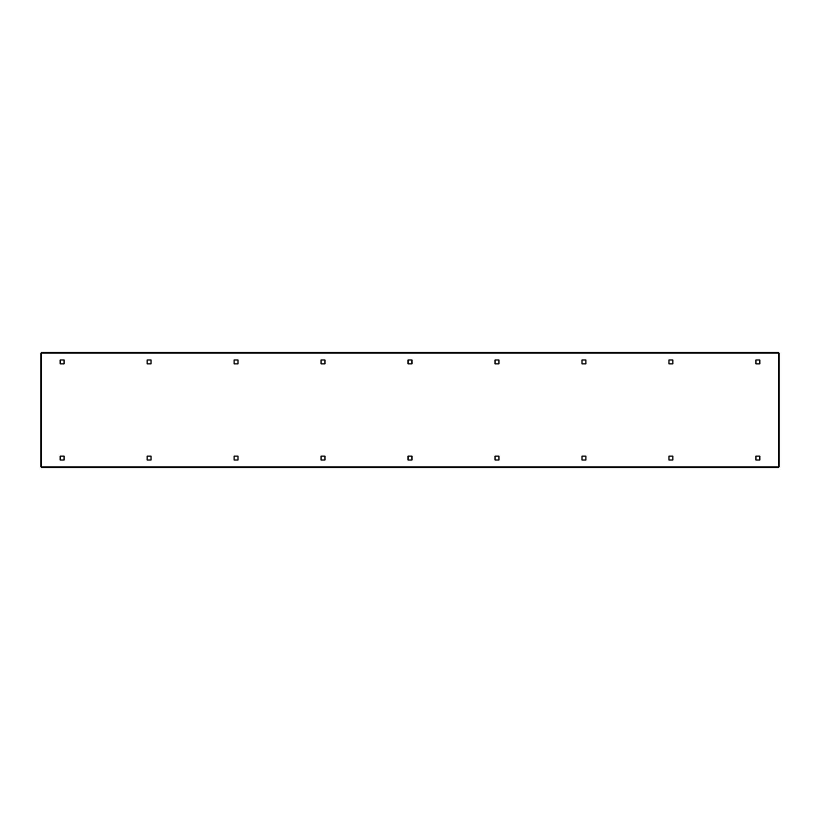 <?xml version="1.0" encoding="UTF-8"?>
<svg xmlns="http://www.w3.org/2000/svg" width="820" height="820" viewBox="0 0 820 820"><rect width="100%" height="100%" fill="white"/><g stroke="black" fill="none" stroke-linecap="round" stroke-linejoin="round"><path stroke-width="1.23" d="M151.023 460.01L147.108 460.01L147.108 456.094L151.023 456.094L151.023 460.01M324.976 460.01L321.071 460.01L321.071 456.094L324.976 456.094L324.976 460.01M498.929 460.01L495.024 460.01L495.024 456.094L498.929 456.094L498.929 460.01M672.892 460.01L668.976 460.01L668.976 456.094L672.892 456.094L672.892 460.01M60.137 359.99L60.137 363.906L64.052 363.906L64.052 359.99L60.137 359.99M147.108 359.99L147.108 363.906L151.023 363.906L151.023 359.99L147.108 359.99M234.089 359.99L234.089 363.906L238.005 363.906L238.005 359.99L234.089 359.99M321.071 359.99L321.071 363.906L324.976 363.906L324.976 359.99L321.071 359.99M408.042 359.99L408.042 363.906L411.958 363.906L411.958 359.99L408.042 359.99M495.024 359.99L495.024 363.906L498.929 363.906L498.929 359.99L495.024 359.99M581.995 359.99L581.995 363.906L585.91 363.906L585.91 359.99L581.995 359.99M755.948 359.99L755.948 363.906L759.863 363.906L759.863 359.99L755.948 359.99M668.976 359.99L668.976 363.906L672.892 363.906L672.892 359.99L668.976 359.99M759.863 460.01L755.948 460.01L755.948 456.094L759.863 456.094L759.863 460.01M585.91 460.01L581.995 460.01L581.995 456.094L585.91 456.094L585.91 460.01M411.958 460.01L408.042 460.01L408.042 456.094L411.958 456.094L411.958 460.01M238.005 460.01L234.089 460.01L234.089 456.094L238.005 456.094L238.005 460.01M64.052 460.01L60.137 460.01L60.137 456.094L64.052 456.094L64.052 460.01M778.344 353.03L778.344 466.969L41.656 466.969L41.656 353.03L778.344 353.03L778.344 467.625L41.656 467.625L41.656 352.374L778.344 352.374L779 353.03L779 466.969L778.344 466.969M41.656 353.03L41 353.03L41 466.969L41.656 466.969M778.303 466.969L41.697 466.969M41.697 353.03L778.303 353.03"/></g></svg>
